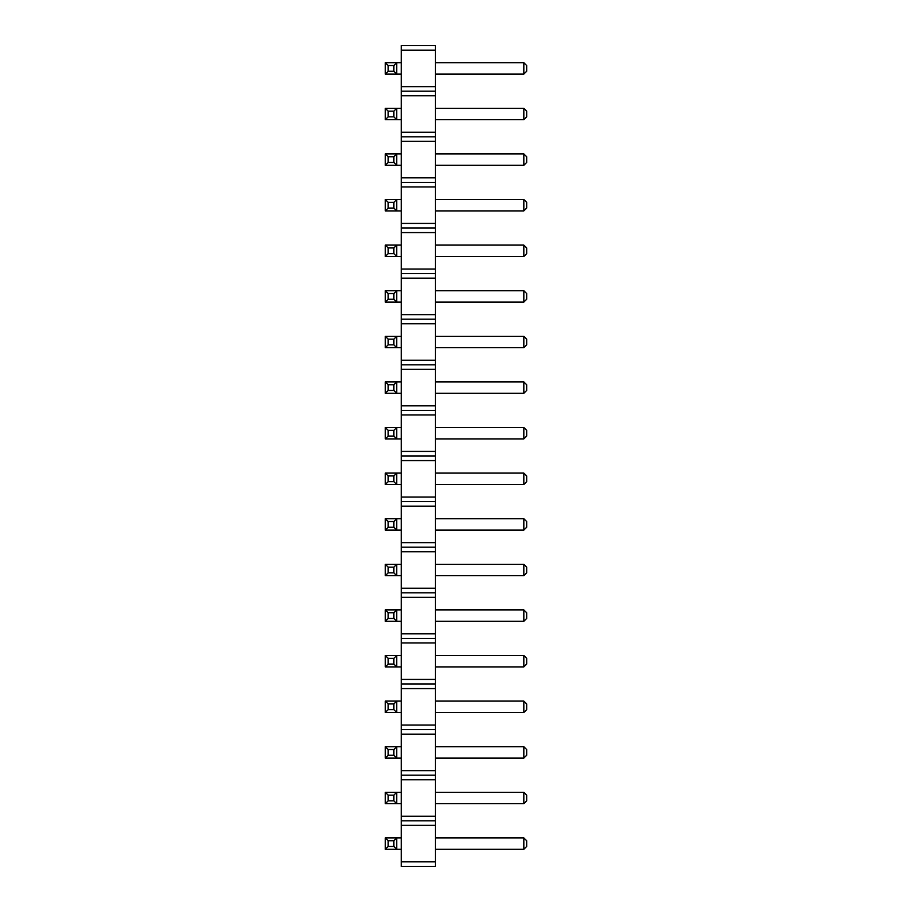 <?xml version="1.0" encoding="UTF-8"?>
<svg xmlns="http://www.w3.org/2000/svg" width="912" height="912" viewBox="0 0 912 912"><rect width="100%" height="100%" fill="white"/><g stroke="black" fill="none" stroke-linecap="round" stroke-linejoin="round"><path stroke-width="1.37" d="M401.28 50.16L435.48 50.16L435.48 45.6L401.28 45.6L401.28 95.76L435.48 95.76L435.48 866.4L401.28 866.4L401.28 861.84L435.48 861.84M401.28 91.2L435.48 91.2L435.48 95.76M401.28 95.76L401.28 861.84M401.28 86.64L435.48 86.64L435.48 91.2M401.28 132.24L435.48 132.24M435.48 50.16L435.48 86.64M401.28 825.36L435.48 825.36M401.28 820.8L435.48 820.8M401.28 816.24L435.48 816.24M401.28 779.76L435.48 779.76M401.28 775.2L435.48 775.2M401.28 770.64L435.48 770.64M401.28 734.16L435.48 734.16M401.28 729.6L435.48 729.6M401.28 725.04L435.48 725.04M401.28 688.56L435.48 688.56M401.28 684L435.48 684M401.28 679.44L435.48 679.44M401.28 642.96L435.48 642.96M401.28 638.4L435.48 638.4M401.28 633.84L435.48 633.84M401.28 597.36L435.48 597.36M401.28 592.8L435.48 592.8M401.28 588.24L435.48 588.24M401.28 551.76L435.48 551.76M401.28 547.2L435.48 547.2M401.28 542.64L435.48 542.64M401.28 506.16L435.48 506.16M401.28 501.6L435.48 501.6M401.28 497.04L435.48 497.04M401.28 460.56L435.48 460.56M401.28 456L435.48 456M401.28 451.44L435.48 451.44M401.28 414.96L435.48 414.96M401.28 410.4L435.48 410.4M401.28 405.84L435.48 405.84M401.28 369.36L435.48 369.36M401.28 364.8L435.48 364.8M401.28 360.24L435.48 360.24M401.28 323.76L435.48 323.76M401.28 319.2L435.48 319.2M401.28 314.64L435.48 314.64M401.28 278.16L435.48 278.16M401.28 273.6L435.48 273.6M401.28 269.04L435.48 269.04M401.28 232.56L435.48 232.56M401.28 228L435.48 228M401.28 223.44L435.48 223.44M401.28 186.96L435.48 186.96M401.28 182.4L435.48 182.4M401.28 177.84L435.48 177.84M401.28 141.36L435.48 141.36M401.28 136.8L435.48 136.8M401.28 290.7L385.32 290.7L385.32 302.1L401.28 302.1M401.28 336.3L385.32 336.3L385.32 347.7L401.28 347.7M385.32 427.5L388.17 430.35L393.87 430.35L396.72 427.5L396.72 438.9L385.32 438.9L385.32 427.5L401.28 427.5M385.32 438.9L388.17 436.05L393.87 436.05L396.72 438.9L401.28 438.9M401.28 381.9L385.32 381.9L385.32 393.3L401.28 393.3M385.32 153.9L388.17 156.75L393.87 156.75L396.72 153.9L396.72 165.3L385.32 165.3L385.32 153.9L401.28 153.9M385.32 165.3L388.17 162.45L393.87 162.45L396.72 165.3L401.28 165.3M385.32 199.5L388.17 202.35L393.87 202.35L396.72 199.5L396.72 210.9L385.32 210.9L385.32 199.5L401.28 199.5M385.32 210.9L388.17 208.05L393.87 208.05L396.72 210.9L401.28 210.9M385.32 245.1L388.17 247.95L393.87 247.95L396.72 245.1L396.72 256.5L385.32 256.5L385.32 245.1L401.28 245.1M385.32 256.5L388.17 253.65L393.87 253.65L396.72 256.5L401.28 256.5M401.28 564.3L385.32 564.3L385.32 575.7L401.28 575.7M401.28 518.7L385.32 518.7L385.32 530.1L401.28 530.1M401.28 473.1L385.32 473.1L385.32 484.5L401.28 484.5M401.28 701.1L385.32 701.1L385.32 712.5L401.28 712.5M385.32 655.5L388.17 658.35L393.87 658.35L396.72 655.5L396.72 666.9L385.32 666.9L385.32 655.5L401.28 655.5M385.32 666.9L388.17 664.05L393.87 664.05L396.72 666.9L401.28 666.9M385.32 609.9L388.17 612.75L393.87 612.75L396.72 609.9L396.72 621.3L385.32 621.3L385.32 609.9L401.28 609.9M385.32 621.3L388.17 618.45L393.87 618.45L396.72 621.3L401.28 621.3M401.28 792.3L385.32 792.3L385.32 803.7L401.28 803.7M401.28 746.7L385.32 746.7L385.32 758.1L401.28 758.1M401.28 62.7L385.32 62.7L385.32 74.1L401.28 74.1M401.28 108.3L385.32 108.3L385.32 119.7L401.28 119.7M385.32 837.9L388.17 840.75L393.87 840.75L396.72 837.9L396.72 849.3L385.32 849.3L385.32 837.9L401.28 837.9M385.32 849.3L388.17 846.45L393.87 846.45L396.72 849.3L401.28 849.3M435.48 62.7L523.83 62.7L523.83 74.1L526.68 71.25L526.68 65.55L523.83 62.7M435.48 74.1L523.83 74.1M435.48 427.5L523.83 427.5L523.83 438.9L526.68 436.05L526.68 430.35L523.83 427.5M435.48 438.9L523.83 438.9M435.48 381.9L523.83 381.9L523.83 393.3L526.68 390.45L526.68 384.75L523.83 381.9M435.48 393.3L523.83 393.3M435.48 290.7L523.83 290.7L523.83 302.1L526.68 299.25L526.68 293.55L523.83 290.7M435.48 302.1L523.83 302.1M435.48 336.3L523.83 336.3L523.83 347.7L526.68 344.85L526.68 339.15L523.83 336.3M435.48 347.7L523.83 347.7M435.48 108.3L523.83 108.3L523.83 119.7L526.68 116.85L526.68 111.15L523.83 108.3M435.48 119.7L523.83 119.7M435.48 153.9L523.83 153.9L523.83 165.3L526.68 162.45L526.68 156.75L523.83 153.9M435.48 165.3L523.83 165.3M435.48 245.1L523.83 245.1L523.83 256.5L526.68 253.65L526.68 247.95L523.83 245.1M435.48 256.5L523.83 256.5M435.48 199.5L523.83 199.5L523.83 210.9L526.68 208.05L526.68 202.35L523.83 199.5M435.48 210.9L523.83 210.9M435.48 792.3L523.83 792.3L523.83 803.7L526.68 800.85L526.68 795.15L523.83 792.3M435.48 803.7L523.83 803.7M435.48 746.7L523.83 746.7L523.83 758.1L526.68 755.25L526.68 749.55L523.83 746.7M435.48 758.1L523.83 758.1M435.48 701.1L523.83 701.1L523.83 712.5L526.68 709.65L526.68 703.95L523.83 701.1M435.48 712.5L523.83 712.5M435.48 655.5L523.83 655.5L523.83 666.9L526.68 664.05L526.68 658.35L523.83 655.5M435.48 666.9L523.83 666.9M435.48 518.7L523.83 518.7L523.83 530.1L526.68 527.25L526.68 521.55L523.83 518.7M435.48 530.1L523.83 530.1M435.48 564.3L523.83 564.3L523.83 575.7L526.68 572.85L526.68 567.15L523.83 564.3M435.48 575.7L523.83 575.7M435.48 609.9L523.83 609.9L523.83 621.3L526.68 618.45L526.68 612.75L523.83 609.9M435.48 621.3L523.83 621.3M435.48 473.1L523.83 473.1L523.83 484.5L526.68 481.65L526.68 475.95L523.83 473.1M435.48 484.5L523.83 484.5M435.48 837.9L523.83 837.9L523.83 849.3L526.68 846.45L526.68 840.75L523.83 837.9M435.48 849.3L523.83 849.3M385.32 290.7L388.17 293.55L393.87 293.55L396.72 290.7L396.72 302.1L393.87 299.25L388.17 299.25L385.32 302.1M385.32 336.3L388.17 339.15L393.87 339.15L396.72 336.3L396.72 347.7L393.87 344.85L388.17 344.85L385.32 347.7M385.32 381.9L388.17 384.75L393.87 384.75L396.72 381.9L396.72 393.3L393.87 390.45L388.17 390.45L385.32 393.3M385.32 564.3L388.17 567.15L393.87 567.15L396.72 564.3L396.72 575.7L393.87 572.85L388.17 572.85L385.32 575.7M385.32 518.7L388.17 521.55L393.87 521.55L396.72 518.7L396.72 530.1L393.87 527.25L388.17 527.25L385.32 530.1M385.32 473.1L388.17 475.95L393.87 475.95L396.72 473.1L396.72 484.5L393.87 481.65L388.17 481.65L385.32 484.5M385.32 701.1L388.17 703.95L393.87 703.95L396.72 701.1L396.72 712.5L393.87 709.65L388.17 709.65L385.32 712.5M385.32 792.3L388.17 795.15L393.87 795.15L396.72 792.3L396.72 803.7L393.87 800.85L388.17 800.85L385.32 803.7M385.32 746.7L388.17 749.55L393.87 749.55L396.72 746.7L396.72 758.1L393.87 755.25L388.17 755.25L385.32 758.1M385.32 62.7L388.17 65.55L393.87 65.55L396.72 62.7L396.72 74.1L393.87 71.25L388.17 71.25L385.32 74.1M385.32 108.3L388.17 111.15L393.87 111.15L396.72 108.3L396.72 119.7L393.87 116.85L388.17 116.85L385.32 119.7M393.87 293.55L393.87 299.25M388.17 293.55L388.17 299.25M393.87 339.15L393.87 344.85M388.17 339.15L388.17 344.85M388.17 430.35L388.17 436.05M393.87 430.35L393.87 436.05M393.87 384.75L393.87 390.45M388.17 384.75L388.17 390.45M388.17 156.75L388.17 162.45M393.87 156.75L393.87 162.45M388.17 202.35L388.17 208.05M393.87 202.35L393.87 208.05M388.17 247.95L388.17 253.65M393.87 247.95L393.87 253.65M393.87 567.15L393.87 572.85M388.17 567.15L388.17 572.85M393.87 521.55L393.87 527.25M388.17 521.55L388.17 527.25M388.17 475.95L388.17 481.65M393.87 475.95L393.87 481.65M393.87 703.95L393.87 709.65M388.17 703.95L388.17 709.65M388.17 658.35L388.17 664.05M393.87 658.35L393.87 664.05M388.17 612.75L388.17 618.45M393.87 612.75L393.87 618.45M393.87 795.15L393.87 800.85M388.17 795.15L388.17 800.85M393.87 749.55L393.87 755.25M388.17 749.55L388.17 755.25M393.87 65.55L393.87 71.25M388.17 65.55L388.17 71.25M388.17 111.15L388.17 116.85M393.87 111.15L393.87 116.85M388.17 840.75L388.17 846.45M393.87 840.75L393.87 846.45"/></g></svg>
